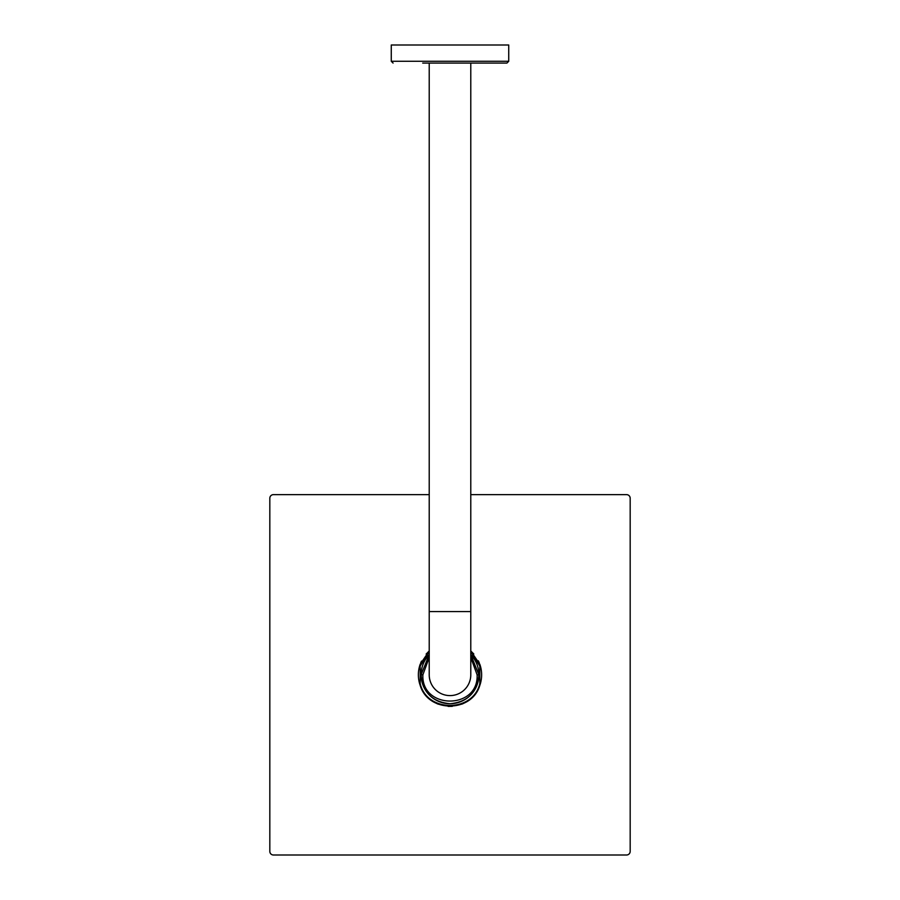 <?xml version="1.0" encoding="UTF-8"?>
<svg xmlns="http://www.w3.org/2000/svg" width="900" height="900" viewBox="0 0 900 900"><rect width="100%" height="100%" fill="white"/><g stroke="black" fill="none" stroke-linecap="round" stroke-linejoin="round"><path stroke-width="1.35" d="M422.707 63.068L506.925 63.068L508.736 61.267L391.264 61.267L393.075 63.068M473.794 653.974L470.779 650.981L479.824 664.279L479.824 666.045L479.824 664.279A31.624 31.624 0 0 1 479.824 685.361L479.824 685.192M420.176 685.361C428.22 712.935 471.78 712.935 479.824 685.361C471.78 712.935 428.22 712.935 420.176 685.361L420.176 683.595L420.176 685.361A31.624 31.624 0 0 1 420.176 664.279L420.176 664.447M470.779 654.716A28.912 28.912 0 0 1 478.912 674.82L470.779 654.716L478.912 674.82A28.912 28.912 0 0 1 450 703.732A28.912 28.912 0 0 1 421.088 674.82C422.798 692.381 432.439 702.023 450 703.732C432.439 702.023 422.798 692.381 421.088 674.82A28.912 28.912 0 0 1 429.221 654.716L421.088 674.73A28.912 28.912 0 0 0 421.088 674.82L422.887 674.82L429.221 657.416M450 695.599A20.779 20.779 0 0 0 470.779 674.82L470.779 674.82A20.779 20.779 0 0 1 450 695.599A20.779 20.779 0 0 1 429.221 674.82L429.221 611.561L470.779 611.561L470.779 674.82M508.736 61.267L508.736 45L391.264 45L391.264 61.267M477.113 674.899L478.912 674.91C477.157 692.426 467.527 702.034 450 703.732C467.527 702.034 477.157 692.426 478.912 674.91A28.912 28.912 0 0 0 478.912 674.82L477.113 674.899C478.688 709.819 421.211 709.74 422.887 674.82M470.779 494.64L626.569 494.64A3.611 3.611 -0 0 1 630.18 498.251L630.18 851.389A3.611 3.611 180 0 1 626.569 855L273.431 855A3.611 3.611 180 0 1 269.82 851.389L269.82 498.251A3.611 3.611 180 0 1 273.431 494.64L429.221 494.64M420.683 662.962L421.504 661.095M426.127 654.075L429.221 650.981L420.176 664.279L429.221 650.981M478.361 660.825L479.295 662.895M479.317 686.678L478.496 688.545L479.317 686.678M473.873 695.554L470.61 698.805L473.873 695.554M463.646 703.35L461.756 704.183L463.646 703.35M452.25 706.365L448.121 706.387L452.25 706.365M438.311 704.205L436.579 703.451L438.311 704.205M429.491 698.895L426.206 695.655L429.491 698.895M421.639 688.815L420.705 686.745L421.639 688.815M429.221 651.701L420.176 666.045L420.176 683.595C426.96 712.721 473.04 712.721 479.824 683.595L479.824 666.045L470.779 651.701M422.887 674.741L421.088 674.73L429.221 654.716M470.779 657.416L477.113 674.82M470.779 650.981L479.824 664.279M470.779 63.068L470.779 611.561M429.221 63.068L429.221 611.561"/></g></svg>
